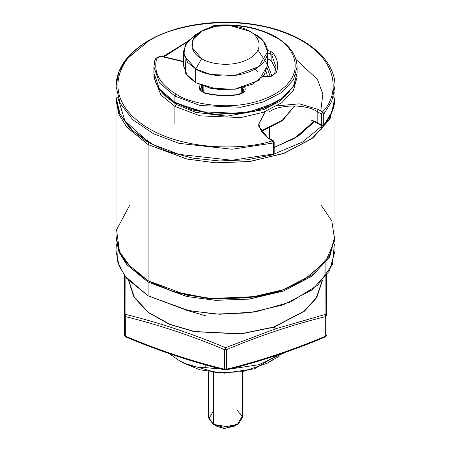 <?xml version="1.0" encoding="UTF-8"?>
<svg xmlns="http://www.w3.org/2000/svg" width="451" height="451" viewBox="0 0 451 451"><rect width="100%" height="100%" fill="white"/><g stroke="black" fill="none" stroke-linecap="round" stroke-linejoin="round"><path stroke-width="0.68" d="M116.037 237.401L118.901 251.765L126.522 264.393L148.097 282.089L126.72 264.636L119.087 252.216L116.037 237.401L116.037 251.151L119.087 265.966L126.72 278.385L148.097 295.839L186.697 310.249L215.358 314.076L248.913 312.887L283.11 304.893L311.692 290.111L329.439 270.983L334.963 251.151L334.963 237.401L329.439 257.228L311.692 276.362L283.11 291.137L248.913 299.137L215.358 300.327L186.697 296.493L148.097 282.089L148.097 295.839L148.097 282.089L186.928 296.544L215.787 300.349L249.544 299.058L283.837 290.878L312.334 275.882L329.794 256.596L334.958 236.713M277.641 355.022L254.477 368.788L224.48 373.18L199.737 369.764L183.822 363.218L179.058 360.467C188.512 365.592 197.425 367.988 205.791 367.65L205.791 364.96L205.791 367.65C197.425 367.988 188.512 365.592 179.058 360.467L183.822 363.218L217.162 372.842L242.661 371.709L267.178 363.218L272.381 359.78M205.791 367.65L221.272 369.087M229.728 369.087L258.649 364.752L285.032 352.479M179.058 360.467L169.255 353.623L179.058 360.467L183.822 363.218M334.315 244.279L332.505 264.466L317.842 285.088L290.45 302.023L255.362 311.951L219.784 314.262L189.087 310.75L148.097 295.839L124.814 275.95L117.502 261.456L116.685 244.279M302.305 281.058L281.227 290.664L257.448 296.831L210.589 299.03L173.793 292L149.287 281.401L173.674 291.96L210.256 299.002L256.884 296.933L280.607 290.878L302.903 280.714L281.469 290.337L257.374 296.487L210.019 298.59L172.868 291.442L148.097 280.714L186.697 295.123L215.358 298.951L248.913 297.761L283.11 289.767L311.692 274.986L329.439 255.858L334.963 236.025L334.963 99.896L329.439 119.724L311.692 138.857L283.11 153.633L248.913 161.633L215.358 162.822L186.697 158.989L148.097 144.585L187.159 159.09L216.215 162.867L250.175 161.469L284.57 153.103L312.966 137.899L330.138 118.45L334.941 98.521M321.49 205.65L331.846 221.052L334.71 240.321L325.684 261.495L302.903 280.714M332.618 91.643L333.261 97.258L332.618 91.643M322.854 125.226L302.469 142.082L273.627 154.197L302.469 142.082L322.854 125.226M149.287 142.522L148.097 144.585L148.097 280.714L148.097 144.585L126.72 127.131L119.087 114.706L116.037 99.896L118.726 113.821L126.331 126.652L148.097 144.585L149.287 142.522M334.315 93.019L333.109 88.3M334.941 98.532L334.963 99.896M293.967 138.739L314.133 121.178L293.967 138.739M116.037 99.896L116.037 236.025L119.087 250.841L126.72 263.26L148.097 280.714L131.985 268.875L119.521 251.844L116.572 229.768L129.51 205.65M295.957 59.464L317.397 79.41L322.86 93.983L320.791 110.912M314.821 121.342L298.184 136.191L274.169 147.415L294.571 138.395L314.477 121.787M324.015 113.697L322.499 111.899L323.688 113.962L324.015 113.697L323.688 113.962L323.688 124.961L324.015 124.696L324.015 113.697L331.756 101.334L334.963 86.147L331.756 101.334L324.015 113.697L324.015 124.696L323.344 125.733L321.659 125.733L321.309 124.961L321.309 113.962L317.194 111.583L318.383 109.52L299.385 103.837L277.139 105.822L299.385 103.837L318.383 109.52L322.499 111.899L324.015 113.697M269.563 111.583C280.28 104.164 306.477 104.164 317.194 111.583C306.477 104.164 280.28 104.164 269.563 111.583M148.097 41.458L148.447 40.686L149.287 40.77C170.472 26.09 234.633 12.087 287.969 34.062C341.43 55.941 339.564 95.527 322.499 111.899C339.564 95.527 341.43 55.941 287.969 34.062C234.633 12.087 170.472 26.09 149.287 40.77C123.867 52.998 99.603 90.042 137.668 120.84C175.563 151.699 244.132 150.623 272.483 140.774L273.678 142.837L274.169 142.15L273.678 142.837L273.678 153.836L274.169 153.148L273.329 154.608L273.678 153.836L273.221 154.022L273.221 143.023L232.017 149.23L179.058 143.373L153.419 133.71L132.865 119.819L120.124 103.256L116.037 86.147L118.889 71.805L126.297 59.431L148.097 41.458M323.514 125.575L331.756 112.333L334.963 97.145L331.756 112.333L323.79 125.355L323.344 125.733L323.688 124.961L321.309 124.961L317.194 122.582L317.194 111.583L317.194 122.582L321.309 124.961L321.659 125.733L317.543 123.354L317.194 122.582L311.038 119.774L317.194 122.582L317.543 123.354L318.383 123.27M274.169 142.15L273.329 140.689L272.483 140.774L268.368 138.395L258.113 125.508L265.278 111.56L258.113 125.508L268.368 138.395L272.483 140.774L273.221 143.023L273.221 154.022L272.483 154.524L273.678 153.836L273.678 142.837L273.221 143.023L273.678 142.837L272.483 140.774L273.329 140.689L274.169 142.15L274.169 153.148L273.329 154.608L272.483 154.524M269.563 138.513L269.563 128.259L269.563 138.513M313.462 121.347L313.462 122.086L313.462 121.347M317.994 109.824L317.639 109.103L317.994 109.824M148.695 142.178L124.966 120.953L117.739 97.258M272.94 154.772L246.849 159.834L219.406 160.956L192.34 158.064L167.372 151.339L146.073 141.191L129.787 128.236L119.538 113.24L116.037 97.145L120.124 114.255L132.865 130.818L153.419 144.709L179.058 154.377L232.017 160.235L273.221 154.022L232.017 160.235L179.058 154.377L153.419 144.709L132.865 130.818L120.124 114.255L116.037 97.145L116.037 86.147L120.124 103.256L132.865 119.819L153.419 133.71L179.058 143.373L232.017 149.23L273.221 143.023L272.483 140.774C244.132 150.623 175.563 151.699 137.668 120.84C99.603 90.042 123.867 52.998 149.287 40.77L148.447 40.686C127.345 53.19 116.538 68.343 116.037 86.147M311.038 125.051L311.038 119.774L311.038 125.051M321.411 126.906L320.875 130.908M313.332 120.851L312.199 120.829L311.038 119.774L312.701 121.003M273.329 140.689L269.213 138.31L268.368 138.395L269.213 138.31C263.914 136.394 258.322 126.849 259.697 125.333M323.688 124.961L323.688 113.962L321.309 113.962L321.309 124.961L323.688 124.961M323.688 113.962L322.499 111.899L321.309 113.962L323.688 113.962M318.383 109.52L317.194 111.583L321.309 113.962L322.499 111.899L318.383 109.52M128.574 280.522L133.947 297.136L148.176 312.464L169.396 324.342L194.077 331.643L240.687 333.971L273.842 326.998L240.755 333.774L194.454 331.519L169.897 324.32L148.717 312.577L134.421 297.384L128.89 280.866L134.421 297.384L148.717 312.577L169.897 324.32L194.454 331.519L240.755 333.774L273.842 326.998L304.098 311.162L316.32 297.801L322.11 280.866L316.32 297.801L304.098 311.162L273.988 327.161L240.687 333.971L194.077 331.643L169.396 324.342L148.176 312.464L133.947 297.136L128.574 280.522M325.137 262.194L325.115 314.477L326.547 315.745L325.115 314.477L325.701 316.585L325.115 314.477L275.324 328.886L225.5 347.682L226.34 349.705L225.5 347.682L224.66 349.705L225.5 347.682C192.267 333.723 159.062 322.651 125.885 314.477L125.299 316.585L125.885 314.477L125.846 277.303L125.885 314.477L124.679 316.23L125.299 316.585C158.419 324.714 191.54 335.753 224.66 349.705L226.34 349.705C259.46 335.753 292.581 324.714 325.701 316.585L326.547 315.745L326.547 275.46L326.547 315.745L325.701 316.585L325.701 336.142L325.115 336.739L325.701 336.142C292.581 350.094 259.46 361.133 226.34 369.262L225.5 369.944L226.34 369.262L224.66 369.262L226.34 369.262L226.34 349.705L226.34 369.262C259.46 361.133 292.581 350.094 325.701 336.142L325.701 316.585C292.581 324.714 259.46 335.753 226.34 349.705L224.66 349.705L224.66 369.262L225.5 369.944L224.66 369.262C191.54 361.133 158.419 350.094 125.299 336.142L124.679 335.786L125.299 336.142L125.299 316.585L125.299 336.142C158.419 350.094 191.54 361.133 224.66 369.262L224.66 349.705C191.54 335.753 158.419 324.714 125.299 316.585L124.679 316.23L124.95 336.491L124.453 315.745L124.679 316.23L125.885 314.477L124.453 315.745L124.453 335.302L124.453 275.46L124.453 315.745L125.885 314.477C159.062 322.651 192.267 333.723 225.5 347.682L275.324 328.886L273.988 327.161L275.324 328.886L325.115 314.477L325.154 277.303M205.791 315.841L185.677 310.017L205.791 315.841M322.426 280.522L316.743 297.649L304.481 311.162L273.988 327.161L304.481 311.162L316.743 297.649L322.426 280.522M225.912 370.051L225.088 370.051L225.912 370.051C259.111 361.905 292.316 350.839 325.509 336.852L275.324 355.574M125.885 336.739L125.491 336.852C158.684 350.839 191.889 361.905 225.088 370.051M325.701 336.142L326.547 335.302L325.701 336.142M183.399 51.769L183.399 65.519L187.509 75.993L195.728 82.708L195.728 68.958L187.509 62.244L183.399 51.769L187.193 41.684L199.038 32.861M201.682 58.647L192.16 47.643L193.276 39.231L201.682 31.142L215.691 26.293L230.264 25.645L249.318 31.142L255.272 34.58L249.318 31.142C243.309 26.57 219.637 21.152 201.682 31.142C184.38 41.509 193.761 55.174 201.682 58.647C207.691 63.219 231.363 68.637 249.318 58.647C266.62 48.28 257.239 34.614 249.318 31.142L249.318 31.142C257.239 34.614 266.62 48.28 249.318 58.647C231.363 68.637 207.691 63.219 201.682 58.647L195.728 68.958L201.682 58.647M201.682 31.142L195.728 34.58L185.22 44.694L183.822 55.208L195.728 68.958C203.243 74.674 232.829 81.445 255.272 68.958C276.897 56.003 265.177 38.916 255.272 34.58L263.491 41.295L267.601 51.769L258.649 66.754L234.503 75.514L210.578 74.5L195.728 68.958L195.728 82.708L210.578 88.249L234.503 89.264L258.649 80.504L267.601 65.519L267.601 51.769M257.978 50.05L267.584 64.803L264.207 75.08L252.436 84.202L235.163 89.18L218.042 89.445L195.728 82.708L185.739 73.513L185.119 58.647M267.55 76.664L266.214 71.709L267.55 76.664M255.362 68.902L257.431 71.709M235.304 425.44L224.773 428.45L217.162 426.471L213.594 424.408L208.83 418.906L213.594 410.658M208.661 371.765L208.661 417.53L213.594 424.408L213.594 372.481L213.594 424.408L229.102 427.029L238.759 423.523L242.339 417.53L242.339 371.765M213.594 424.408L217.162 426.471L223.831 428.394L233.838 426.471L237.406 424.408L223.121 427.159L213.594 424.408L217.162 426.471M237.406 410.658L242.17 416.155L237.406 424.408M176.082 104.367L161.058 91.452L176.082 104.367L195.903 112.389L226.988 116.172L263.846 109.565L279.327 101.571L289.942 91.452L279.327 101.571L263.846 109.565L226.988 116.172L195.903 112.389L176.082 104.367L174.892 106.425L176.082 104.367M163.651 57.046L186.765 42.247L163.651 57.046M153.926 77.206L160.917 95.014L174.892 106.425L160.917 95.014L153.926 77.206L154.011 75.148M270.098 76.264L267.336 68.242L270.098 76.264M174.892 124.301L174.892 106.425L200.131 115.845L240.806 117.576L263.164 112.344L281.858 102.681L293.46 90.172L297.074 77.206L293.46 90.172L281.858 102.681L263.164 112.344L240.806 117.576L200.131 115.845L174.892 106.425M261.247 130.88L282.422 120.135L294.576 105.9L282.422 120.135L261.247 130.88M295.377 75.148L294.819 70.677M267.601 64.696L271.812 75.689L267.601 64.696M276.108 37.675L275.758 36.903L274.918 36.988L275.758 36.903C289.638 45.128 296.741 55.123 297.074 66.895L297.074 73.085L293.46 86.051L281.858 98.555L263.164 108.217L240.806 113.449L200.131 111.724L174.892 102.304L175.242 103.07L174.892 102.304L200.131 111.724L240.806 113.449L263.164 108.217L281.858 98.555L293.46 86.051L297.074 73.085L293.99 85.352L285.015 96.514L270.955 105.607L253.005 111.91L211.79 114.345L175.242 103.07C161.362 94.845 154.259 84.844 153.926 73.085L159.462 89.016L174.892 102.304L174.892 96.114L200.131 105.534L240.806 107.259L263.164 102.033L281.858 92.37L293.46 79.861L297.074 66.895L293.46 79.861L281.858 92.37L263.164 102.033L240.806 107.259L200.131 105.534L174.892 96.114L174.892 102.304L159.462 89.016L153.926 73.085L153.926 66.895L159.462 82.826L174.892 96.114L159.462 82.826L153.926 66.895L154.845 60.152C155.11 58.111 160.043 55.304 163.781 56.719L163.392 56.984C159.868 56.476 157.562 57.221 156.469 59.222C153.43 72.628 159.97 84.241 176.082 94.05L174.892 96.114L176.082 94.05C188.552 103.544 237.666 114.779 274.918 94.05C310.824 72.543 291.363 44.187 274.918 36.988C291.363 44.187 310.824 72.543 274.918 94.05C237.666 114.779 188.552 103.544 176.082 94.05C159.97 84.241 153.43 72.628 156.469 59.222L154.845 60.152M270.425 60.738L270.076 59.966L271.846 61.471L271.846 55.281L270.076 53.782L271.265 51.718L267.528 50.349L271.265 51.718L273.391 53.517C277.906 59.679 278.865 66.021 276.271 72.538L271.276 76.304L262.927 76.647L271.276 76.304L276.271 72.538C278.865 66.021 277.906 59.679 273.391 53.517L271.265 51.718L270.076 53.782L270.076 59.966L270.076 53.782L267.601 52.79L270.076 53.782L271.846 55.281L271.846 61.471L275.73 69.933L271.846 61.471L272.043 62.091L270.076 59.966L272.043 62.091L275.719 69.99M214.591 25.662C237.812 23.909 257.921 27.686 274.918 36.988C257.921 27.686 237.812 23.909 214.591 25.662L210.718 27.421L214.591 25.662M244.459 86.693C246.517 90.612 244.25 93.323 237.654 94.834C226.363 96.334 215.381 95.775 204.715 93.171L199.156 89.676L200.018 84.867L199.156 89.676L204.715 93.171L205.12 92.912L204.715 93.171C215.381 95.775 226.363 96.334 237.654 94.834L237.423 94.541L237.654 94.834C244.25 93.323 246.517 90.612 244.459 86.693M154.806 60.445L156.469 59.222C157.562 57.221 159.868 56.476 163.392 56.984L183.399 61.764L163.392 56.984L163.781 56.719L183.399 61.409M275.51 102.648L246.415 112.959L215.95 114.43L192.013 109.875L176.082 102.991L175.242 103.07M242.345 87.798L242.345 92.714L242.345 87.798M242.931 92.184L242.931 88.481L242.345 87.748L242.931 88.481L242.931 92.184M201.839 86.406L201.839 91.474L201.839 86.406L200.317 89.191L201.839 86.406L202.64 85.741L201.839 86.406L201.597 85.532M202.606 91.959L202.64 85.741L202.64 91.931L203.858 89.698L202.606 91.959M243.72 90.533L242.931 88.481L243.247 87.562L242.931 88.481L243.72 90.533C244.555 91.756 242.452 93.092 237.423 94.541C226.34 96.012 215.572 95.471 205.12 92.912C201.682 91.677 200.081 90.437 200.317 89.191M276.023 66.895L271.846 55.281L273.391 53.517L271.846 55.281L276.023 66.895L274.715 73.265L272.579 75.317L269.489 76.399L266.84 76.698L263.187 76.354M267.601 58.98L270.076 59.966M241.804 93.081L241.713 87.951M274.636 73.688L276.271 72.538L274.636 73.688M267.178 363.218L279.09 356.341M149.287 281.401L148.097 280.714M323.79 125.355C331.181 116.488 334.907 107.084 334.963 97.145L334.963 86.147C335.538 59.577 305.101 34.541 262.679 26.017C223.893 17.595 177.463 23.553 148.447 40.686M312.408 120.924L317.543 123.354M323.344 125.733L321.659 125.733M124.453 335.302L125.491 336.852M326.547 335.302L325.509 336.852M249.318 31.142L255.272 34.58M187.221 41.65L163.065 56.578M294.689 105.9L282.427 120.637L261.574 131.427M275.758 36.903C258.446 27.393 238.004 23.542 214.439 25.363L209.332 27.832M203.858 86.372L203.858 89.698L202.911 92.111"/></g></svg>
